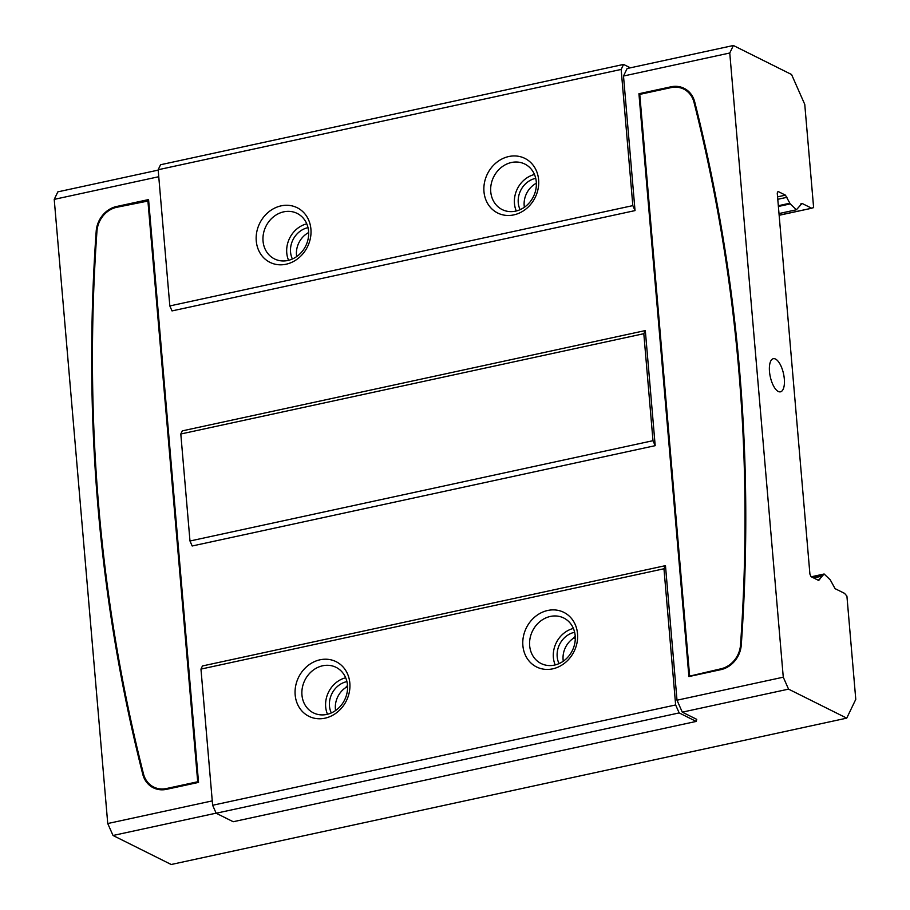 <?xml version="1.0" encoding="UTF-8"?>
<svg xmlns="http://www.w3.org/2000/svg" width="910" height="910" viewBox="0 0 910 910"><rect width="100%" height="100%" fill="white"/><g stroke="black" fill="none" stroke-linecap="round" stroke-linejoin="round"><path stroke-width="1.36" d="M147.875 200.541L197.709 781.758L166.462 788.526A24.149 21.078 116.5 0 1 153.699 787.036A24.149 21.078 116.5 0 1 143.484 773.909A1693.772 1477.806 116.5 0 1 96.96 231.163A24.149 21.078 116.5 0 1 116.639 207.309L148.614 200.917L198.448 782.122L167.201 788.89A24.149 21.078 -63.5 0 1 154.438 787.412A24.149 21.078 -63.5 0 1 154.074 787.218M775.513 359.052A16.949 6.791 -102.2 0 1 784.01 376.399A16.949 6.791 -102.2 0 1 780.484 391.823A16.949 6.791 -102.2 0 1 770.269 376.695A16.949 6.791 -102.2 0 1 773.307 358.699A16.949 6.791 -102.2 0 1 775.513 359.052M94.492 272.693A1694.613 1478.545 -63.5 0 0 143.496 774.581A25.002 21.817 -63.5 0 0 153.699 787.98M96.198 231.197A1694.613 1478.545 -63.5 0 0 142.745 774.217A25.002 21.817 -63.5 0 0 153.324 787.798A25.002 21.817 -63.5 0 0 166.53 789.334L198.539 782.407L148.569 199.574L116.56 206.502A25.002 21.817 -63.5 0 0 96.198 231.197L96.926 231.561M347.495 685.162A25.423 22.181 -63.5 0 0 336.074 667.348A25.423 22.181 -63.5 0 0 304.873 680.202A25.423 22.181 -63.5 0 0 313.381 712.848A25.423 22.181 -63.5 0 0 337.098 709.39A25.423 22.181 -63.5 0 0 347.495 685.162M349.827 683.069A30.508 26.617 -63.5 0 0 306.67 666.677A30.508 26.617 -63.5 0 0 311.004 717.228A30.508 26.617 -63.5 0 0 349.827 683.069M575.2 635.828A25.423 22.181 -63.5 0 0 563.779 618.015A25.423 22.181 -63.5 0 0 532.577 630.869A25.423 22.181 -63.5 0 0 541.086 663.515A25.423 22.181 -63.5 0 0 564.803 660.057A25.423 22.181 -63.5 0 0 575.2 635.828M577.532 633.735A30.508 26.617 -63.5 0 0 534.386 617.344A30.508 26.617 -63.5 0 0 538.72 667.894A30.508 26.617 -63.5 0 0 577.532 633.735M536.286 181.886A25.423 22.181 -63.5 0 0 524.865 164.073A25.423 22.181 -63.5 0 0 493.664 176.927A25.423 22.181 -63.5 0 0 502.172 209.573A25.423 22.181 -63.5 0 0 525.889 206.115A25.423 22.181 -63.5 0 0 536.286 181.886M538.618 179.793A30.508 26.617 -63.5 0 0 495.461 163.402A30.508 26.617 -63.5 0 0 499.795 213.941A30.508 26.617 -63.5 0 0 538.618 179.793M308.581 231.22A25.423 22.181 -63.5 0 0 297.161 213.406A25.423 22.181 -63.5 0 0 265.959 226.26A25.423 22.181 -63.5 0 0 274.467 258.906A25.423 22.181 -63.5 0 0 298.173 255.448A25.423 22.181 -63.5 0 0 308.581 231.22M310.913 229.127A30.508 26.617 -63.5 0 0 267.756 212.735A30.508 26.617 -63.5 0 0 272.09 263.274A30.508 26.617 -63.5 0 0 310.913 229.127M345.686 677.768A25.423 22.181 -63.5 0 0 327.486 714.259M573.391 628.435A25.423 22.181 -63.5 0 0 555.191 664.926M534.477 174.493A25.423 22.181 -63.5 0 0 516.277 210.983M306.772 223.826A25.423 22.181 -63.5 0 0 288.572 260.317M347.518 685.457L345.482 687.755A21.192 18.484 -63.5 0 0 335.585 710.528M346.938 681.613A21.192 18.484 -63.5 0 0 331.308 712.939M575.222 636.124L573.198 638.41A21.192 18.484 -63.5 0 0 563.29 661.195M574.642 632.279A21.192 18.484 -63.5 0 0 559.024 663.606M535.728 178.337A21.192 18.484 -63.5 0 0 520.099 209.664M536.365 183.206A21.192 18.484 -63.5 0 0 524.376 207.252M308.024 227.671A21.192 18.484 -63.5 0 0 292.394 258.997M308.661 232.539A21.192 18.484 -63.5 0 0 296.671 256.586M347.597 687.494L345.482 687.755M575.302 638.16L573.198 638.41M148.614 200.086L117.31 206.877A25.002 21.817 -63.5 0 0 106.788 212.155M684.513 88.532A25.002 21.817 -63.5 0 0 671.682 87.178L639.673 94.117L689.598 676.426M743.72 603.831A1693.772 1477.806 -63.5 0 0 694.728 102.603A24.149 21.078 -63.5 0 0 684.502 89.476A24.149 21.078 -63.5 0 0 684.138 89.294M689.587 675.595L639.764 94.39L671.011 87.622A24.149 21.078 116.5 0 1 683.763 89.112A24.149 21.078 116.5 0 1 693.977 102.227A1693.772 1477.806 116.5 0 1 740.512 644.974A24.149 21.078 116.5 0 1 720.834 668.827L690.326 675.971L721.573 669.203A24.149 21.078 -63.5 0 0 731.413 664.357M630.368 67.818L623.566 64.428L160.558 164.744L158.158 169.749L169.829 305.931L172.024 310.913L635.032 210.597L623.498 76.031L729.763 53.008L733.38 45.5L791.563 74.518L804.759 104.377L813.62 207.639L811.515 208.151L802.051 203.43L796.386 209.789L790.233 203.908L785.432 195.149L778.027 191.453L777.242 193.068L809.911 574.085L811.049 576.656L818.454 580.352L824.13 573.994L830.273 579.875L835.073 588.645L844.537 593.354L846.914 596.107L855.775 699.369L846.732 718.138L171.205 864.5L113.022 835.482L107.744 823.539L54.225 199.37L158.749 176.722M729.763 53.008L783.271 677.188L677.006 700.211L665.472 565.645L202.464 665.961L200.962 669.089L212.633 805.27L216.159 813.233L233.21 821.73L696.207 721.425L679.167 712.917L675.641 704.954L663.97 568.773L665.472 565.645M846.732 718.138L788.549 689.132L783.271 677.188M818.454 580.352L819.751 579.602L817.806 580.023M801.05 203.658L802.051 203.43L800.755 204.181M811.879 208.197L779.142 215.169M158.181 170.113L57.842 191.862L54.225 199.37M216.125 813.153L113.022 835.482M788.549 689.132L682.295 712.155L696.741 719.355L696.207 721.425M212.257 800.891L107.744 823.539M189.985 541.006L192.181 545.989L655.189 445.673L645.315 330.569L182.319 430.874L180.806 434.002L189.985 541.006L652.993 440.69L643.814 333.697L180.806 434.002M688.904 676.574L720.902 669.646A25.002 21.817 -63.5 0 0 741.275 644.951A1694.613 1478.545 -63.5 0 0 694.717 101.931A25.002 21.817 -63.5 0 0 684.149 88.35A25.002 21.817 -63.5 0 0 670.932 86.814L638.934 93.741L688.904 676.574M623.498 76.031L627.115 68.523L733.38 45.5M677.006 700.211L682.295 712.155M645.315 330.569L643.814 333.697M655.189 445.673L652.993 440.69M638.934 93.741L639.673 94.117M663.97 568.773L200.962 669.089M623.566 64.428L621.155 69.433L632.837 205.614L635.032 210.597M169.829 305.931L632.837 205.614M216.159 813.233L679.167 712.917M675.641 704.954L212.633 805.27M158.158 169.749L621.155 69.433M197.709 781.758L198.448 782.122M142.745 774.217L143.496 774.581M777.572 196.844L785.432 195.149M811.8 208.208L779.153 215.283L811.845 208.208M670.932 86.814L671.682 87.178M116.56 206.502L117.31 206.877M777.777 199.301L786.979 197.311M821.844 576.178L813.654 577.952M778.334 205.717L789.869 203.214M822.117 575.803L813.21 577.736M778.391 206.468L790.233 203.908M720.834 668.827L721.573 669.203M740.512 644.974L741.24 645.338M693.977 102.227L694.728 102.603M166.462 788.526L167.201 788.89M811.299 576.781L824.13 573.994M796.386 209.789L779.005 213.554M683.763 89.112L684.502 89.476M153.699 787.036L154.438 787.412"/></g></svg>
